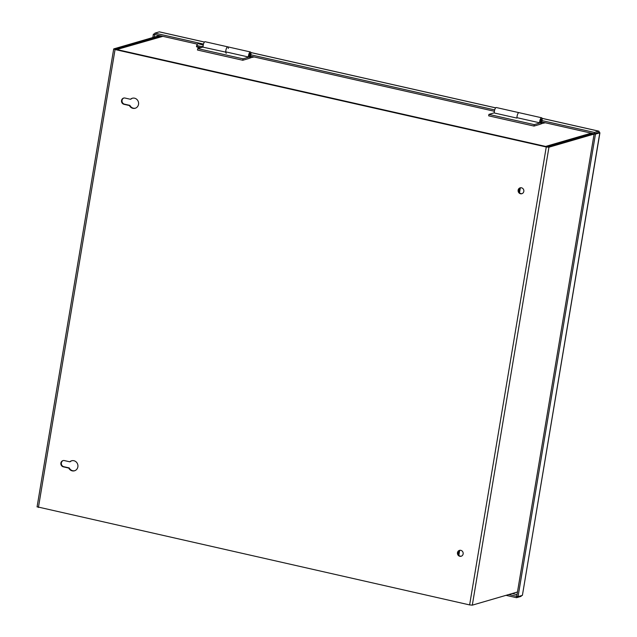 <?xml version="1.0" encoding="UTF-8"?>
<svg xmlns="http://www.w3.org/2000/svg" width="637" height="637" viewBox="0 0 637 637"><rect width="100%" height="100%" fill="white"/><g stroke="black" fill="none" stroke-linecap="round" stroke-linejoin="round"><path stroke-width="0.96" d="M226.286 53.301A3.312 1.059 -77.3 0 1 225.88 50.403A3.312 1.059 -77.3 0 1 227.751 46.843A3.312 1.059 -77.3 0 1 228.285 48.468M203.123 47.186A3.312 1.059 -77.3 0 1 203.211 45.283A3.312 1.059 -77.3 0 1 205.09 41.724L227.751 46.843M249.553 56.367A1.25 0.398 -77.3 0 1 249.25 55.315A1.25 0.398 -77.3 0 1 250.07 54.073A1.25 0.398 -77.3 0 1 250.11 55.069A1.25 0.398 -77.3 0 1 249.553 56.367L248.948 56.804A1.839 0.589 -77.3 0 1 248.733 56.86A1.839 0.589 -77.3 0 1 248.573 56.733M254.107 56.964L249.728 57.887M250.381 56.55L250.413 58.039M250.652 56.613L251.48 56.367M516.973 117.949A3.312 1.059 -77.3 0 1 517.077 116.213A3.312 1.059 -77.3 0 1 518.956 112.653L518.956 112.653A3.312 1.059 102.7 0 0 517.085 116.213A3.312 1.059 102.7 0 0 516.965 117.678L539.627 122.798L540.192 121.898A1.839 0.589 -77.3 0 1 540.256 121.189A1.839 0.589 -77.3 0 1 541.299 119.207A1.839 0.589 -77.3 0 1 541.522 120.815A1.839 0.589 -77.3 0 1 540.59 122.79L540.041 122.662M494.328 112.988A3.312 1.059 -77.3 0 1 494.416 111.093A3.312 1.059 -77.3 0 1 496.287 107.526L541.617 117.773A3.312 1.059 102.7 0 0 539.746 121.333A3.312 1.059 102.7 0 0 539.627 122.798M540.757 122.177A1.25 0.398 -77.3 0 1 540.455 121.126A1.25 0.398 -77.3 0 1 541.275 119.883A1.25 0.398 -77.3 0 1 541.315 120.871A1.25 0.398 -77.3 0 1 540.757 122.177L540.152 122.607A1.839 0.589 -77.3 0 1 539.937 122.67A1.839 0.589 -77.3 0 1 539.786 122.551M545.312 122.774L540.94 123.697M541.593 122.36L541.617 123.849M541.856 122.415L542.684 122.177M521.52 595.611A2.118 0.677 -77.3 0 1 520.867 596.431L516.519 597.697L506.033 595.332M542.039 120.608L594.385 132.432L598.732 131.166A2.118 0.677 -77.3 0 1 598.852 131.166A2.118 0.677 -77.3 0 1 599.186 132.345L599.807 132.838L595.46 134.104L518.056 596.622L516.758 596.328L516.519 597.697M599.807 132.838L522.404 595.356L599.935 132.751M159.489 31.906A2.118 0.677 102.7 0 0 159.385 31.85A2.118 0.677 102.7 0 0 159.266 31.858L154.91 33.124L203.49 44.096M599.186 132.345L598.501 132.544L599.186 132.345M154.91 33.124L154.687 34.494L153.374 34.199L154.807 33.785M152.824 37.527L153.374 34.199M522.404 595.356L518.056 596.622M595.46 134.104L594.154 133.81L597.976 133.014M250.827 54.798L494.686 109.906M594.385 132.432L594.154 133.81L598.501 132.544M154.25 37.105L154.68 34.494L197.303 44.128M508.788 594.528L516.75 596.328L594.154 133.81L541.729 121.962M494.392 111.268L250.516 56.152M517.491 117.797L516.655 118.036L493.993 112.916L488.913 114.397L534.244 124.637L534.005 126.07L540.351 124.223A3.312 1.059 102.7 0 0 542.031 120.672A3.312 1.059 102.7 0 0 541.617 117.773M534.244 124.637L540.59 122.79M488.913 114.397L488.675 115.83L534.005 126.07M225.769 52.13L202.781 47.106L197.701 48.587L243.031 58.827L242.793 60.26L249.139 58.413A3.312 1.059 102.7 0 0 250.819 54.862A3.312 1.059 102.7 0 0 250.405 51.963A3.312 1.059 102.7 0 0 248.534 55.523A3.312 1.059 102.7 0 0 248.414 56.988L248.979 56.088A1.839 0.589 -77.3 0 1 249.043 55.379A1.839 0.589 -77.3 0 1 250.086 53.397A1.839 0.589 -77.3 0 1 250.309 55.005A1.839 0.589 -77.3 0 1 249.378 56.98L248.836 56.86M250.405 51.963L227.743 46.843A3.312 1.059 102.7 0 0 225.872 50.403A3.312 1.059 102.7 0 0 225.753 51.868L248.414 56.988M243.031 58.827L249.378 56.98M197.701 48.587L197.462 50.02L242.793 60.26M162.419 36.245A2.118 1.975 -106.2 0 0 162.212 36.293L116.563 49.582A2.118 1.975 73.8 0 1 116.826 49.527A2.118 0.677 102.7 0 0 116.722 49.662M162.873 36.349L116.826 49.527L546.49 146.629A2.118 1.975 73.8 0 1 546.777 146.844M592.665 133.802A2.118 1.975 -106.2 0 0 592.187 133.364M591.232 133.149L546.1 146.295L546.49 146.629A2.118 0.677 -77.3 0 0 546.379 146.757M123.865 98.034A3.217 3.002 -106.2 0 0 124.486 104.165L129.9 105.392A5.207 4.857 -106.2 0 0 135.418 108.186M134.566 98.194A5.207 4.857 73.8 0 1 135.179 108.258A5.207 4.857 73.8 0 1 129.415 105.535L124 104.309A3.217 3.002 73.8 0 1 123.618 98.09A3.217 3.002 73.8 0 1 125.043 98.05L130.458 99.276A5.207 4.857 73.8 0 1 134.566 98.194M129.9 105.392L129.415 105.535M68.748 468.068L63.326 466.841A3.217 3.002 73.8 0 1 62.952 460.631A3.217 3.002 73.8 0 1 64.377 460.583L69.791 461.809A5.207 4.857 73.8 0 1 77.929 465.655A5.207 4.857 73.8 0 1 68.748 468.068L69.234 467.924A5.207 4.857 -106.2 0 0 74.752 470.719M459.699 550.312A3.058 2.859 -106.2 0 0 461.403 556.165M460.806 550.336A3.058 2.859 73.8 0 1 461.164 556.244A3.058 2.859 73.8 0 1 457.446 553.394A3.058 2.859 73.8 0 1 460.806 550.336M519.513 192.788L520.349 187.788A3.058 2.859 -106.2 0 0 522.077 193.632M521.472 187.796A3.058 2.859 73.8 0 1 521.83 193.712A3.058 2.859 73.8 0 1 518.112 190.861A3.058 2.859 73.8 0 1 521.472 187.796M37.193 506.821L469.62 604.919L472.312 605.15L517.483 591.996M594.114 134.057L548.943 147.211L546.259 146.98L115.05 49.535L113.824 48.882L159.489 35.584M160.795 35.879L115.544 49.391L546.745 146.844L593.302 133.619M132.512 98.194A5.207 4.857 -106.2 0 0 130.951 99.133L130.458 99.276M71.846 460.734A5.207 4.857 -106.2 0 0 70.277 461.666L69.791 461.809M63.198 460.567A3.217 3.002 -106.2 0 0 63.819 466.706L69.234 467.924M512.108 593.557L517.029 594.671M200.145 47.871L199.055 47.664M203.243 45.131L198.824 43.682L197.462 43.985L196.937 44.741M198.211 43.658L201.531 43.834L203.33 44.686M201.905 43.929L202.598 44.327M198.999 47.648L197.159 46.692M199.23 43.563L200.798 43.698L200.703 44.272M200.265 43.794L200.169 44.359M459.683 550.32L458.847 555.321M458.345 554.652L458.998 550.726M519.012 192.119L519.673 188.186M159.266 31.858L204.445 42.066M250.835 52.553L495.65 107.876M542.047 118.363L598.732 131.166M158.597 35.839L158.669 35.393M469.62 604.919L546.259 146.98M115.05 49.535L38.419 507.474M472.312 605.15L548.943 147.211M124 104.309L124.486 104.165M63.819 466.706L63.326 466.841M161.05 35.935L160.93 36.667M201.085 47.6A3.679 0.605 -170.5 0 1 198.967 47.234A3.679 0.605 -170.5 0 1 196.602 46.254L196.793 45.116A3.679 0.605 -170.5 0 0 199.158 46.087A3.679 0.605 -170.5 0 0 203.092 46.573M202.192 44.439L200.607 44.303M199.524 44.057L198.824 43.682M250.07 54.073L249.776 53.54M541.275 119.883L540.98 119.35M598.852 131.166L542.039 118.323M495.674 107.844L250.827 52.513M204.469 42.042L159.385 31.85M113.697 48.969L37.065 506.909M200.129 47.879L199.023 47.664C196.889 47.058 196.077 46.597 196.602 46.254M203.362 44.566L201.849 43.897M197.462 43.985L196.793 45.116M198.72 43.523L200.719 43.658"/></g></svg>
